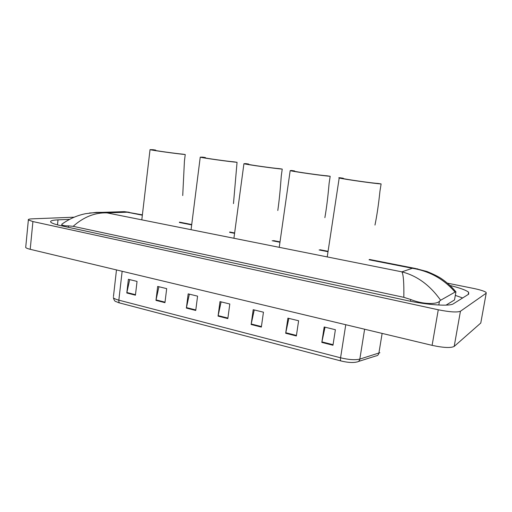 <?xml version="1.0" encoding="UTF-8"?>
<svg xmlns="http://www.w3.org/2000/svg" width="512" height="512" viewBox="0 0 512 512"><rect width="100%" height="100%" fill="white"/><g stroke="black" fill="none" stroke-linecap="round" stroke-linejoin="round"><path stroke-width="0.77" d="M447.488 283.174L473.376 288.384C480.134 289.792 484.378 291.13 486.106 292.41L486.195 293.216L460.435 311.251C457.107 312.544 449.715 312.051 438.272 309.779L32.915 221.562L28.365 219.968C27.923 219.354 29.165 218.982 32.102 218.848L74.163 217.197M480.915 322.291L480.781 323.027L454.189 346.419C450.803 348.141 443.443 347.782 432.102 345.35L30.208 249.306C27.661 248.685 26.163 248.077 25.702 247.475L25.766 246.842M69.536 219.36L58.003 219.853C52.269 220.128 49.869 220.896 50.797 222.176C51.853 223.27 55.309 224.467 61.152 225.754L407.219 300.57C427.2 304.986 449.869 306.502 453.344 303.802L468.698 294.163L468.614 292.23C466.042 290.15 459.872 287.91 450.093 285.498M462.637 297.971L455.315 295.373M446.042 305.126L454.509 299.962L454.707 298.822M403.821 297.325C404.064 283.002 403.418 274.509 401.894 271.853C417.043 275.744 429.958 285.21 440.634 300.243L439.456 301.248C436.819 304.544 422.63 304.41 410.726 299.514L403.821 297.325L73.158 226.323L68.576 225.901C64.8 225.914 62.566 225.51 61.882 224.685L61.728 224.307L63.981 222.682M455.77 291.61L455.93 291.898L455.059 292.083C443.84 279.059 429.6 271.123 412.346 268.288L417.818 268.928M440.634 300.243L455.059 292.083M89.453 213.011L102.125 212.352L107.002 212.883C94.97 212.474 83.693 216.954 73.158 226.323M129.318 212.282L124.25 211.642L117.843 211.846M340.966 360.954L118.298 302.598C115.437 300.845 114.842 302.65 113.331 297.574C113.901 298.47 115.731 299.334 118.835 300.16L340.57 357.798C340.32 359.635 340.454 360.685 340.966 360.954C347.258 362.477 352.346 362.867 356.23 362.131L356.787 361.997C358.426 361.843 359.443 360.877 359.827 359.098L379.891 352.704M155.974 300.39L157.67 286.432L166.688 288.627L164.96 302.662L155.974 300.39L156.058 299.898L165.024 302.17M126.797 292.992L128.39 279.296L137.05 281.408L135.43 295.181L126.797 292.992L126.88 292.512L135.488 294.694M251.136 324.506L253.203 309.696L263.45 312.192L261.344 327.091L251.136 324.506L251.226 323.987L261.414 326.566M285.69 333.267L287.898 318.15L298.611 320.755L296.358 335.968L285.69 333.267L285.786 332.736L296.435 335.43M321.818 342.419L324.179 326.982L335.392 329.715L332.979 345.248L321.818 342.419L321.92 341.882L333.069 344.698M186.368 308.09L188.179 293.862L197.581 296.147L195.738 310.464L186.368 308.09L186.451 307.59L195.802 309.958M218.061 316.122L219.994 301.606L229.805 304L227.834 318.598L218.061 316.122L218.15 315.616L227.904 318.086M221.107 301.882L218.15 315.616M189.363 294.15L186.451 307.59M325.03 327.194L321.92 341.882M288.845 318.381L285.786 332.736M254.24 309.952L251.226 323.987M129.696 279.616L126.88 292.512M158.918 286.733L156.058 299.898M374.976 225.062C376.947 215.482 378.598 204.237 379.936 191.328L381.114 183.923L377.677 183.411C373.293 183.29 345.248 179.302 342.65 178.438C341.984 178.246 342.208 178.189 343.315 178.253L340.026 177.76C338.682 177.677 338.406 177.747 339.2 177.978L327.226 256.909M343.264 178.586L343.315 178.253M381.114 183.923C375.968 183.795 342.266 179.008 339.2 177.978M324.87 217.658C326.547 208.128 327.962 196.736 329.101 183.469L330.176 176.282L326.944 175.795C321.773 175.526 295.789 171.853 293.523 171.078L294.611 170.944L291.52 170.483L290.176 170.637L279.232 247.328M294.56 171.315L294.611 170.944M330.176 176.282C324.077 175.974 292.851 171.558 290.176 170.637M277.798 210.502C279.162 201.082 280.314 189.606 281.254 176.077L282.24 169.088L279.2 168.634C273.382 168.237 249.165 164.832 247.187 164.141L248.723 164.058L245.805 163.622L243.93 163.712L233.92 238.266M248.666 164.461L248.723 164.058M282.24 169.088C275.36 168.627 246.259 164.538 243.93 163.712M233.478 203.61L237.05 162.31L234.176 161.875C227.834 161.376 205.139 158.208 203.424 157.581L205.402 157.562L202.643 157.146L200.237 157.165L191.072 229.696M205.35 157.984L205.402 157.562M237.05 162.31C229.536 161.722 202.266 157.914 200.237 157.165M182.726 195.546L184.429 161.107L185.235 154.534L182.554 154.131C175.699 153.53 154.598 150.592 153.146 150.048L155.674 150.099L153.094 149.709L150.035 149.645L141.805 219.846M155.616 150.534L155.674 150.099M185.235 154.534C177.101 153.818 151.744 150.298 150.035 149.645M142.349 215.194L127.181 212.211L107.002 212.883L401.894 271.853L412.346 268.288L369.03 259.77M179.386 222.477L191.68 224.896M229.645 232.358L234.586 233.331M272.128 240.717L279.955 242.253M319.123 249.958L328.019 251.706M32.915 221.562L30.208 249.306M438.272 309.779L432.102 345.35M460.435 311.251L454.189 346.419M486.195 293.216L480.781 323.027M57.491 224.883L58.003 219.853M438.803 305.024L439.456 301.248M410.438 301.242L410.726 299.514M68.429 227.328L68.576 225.901M454.509 299.962L455.93 291.898M358.362 361.498L375.93 355.936C377.53 355.776 378.515 354.848 378.893 353.146L382.131 333.402M119.962 303.091C119.085 302.746 118.707 301.773 118.835 300.16L122.15 271.277M113.44 296.64L116.48 269.92M345.766 324.717L340.57 357.798C348.806 359.757 355.226 360.186 359.827 359.098L364.621 329.222M28.365 219.968L25.702 247.475M468.211 294.464L468.614 292.23M61.754 225.882L61.882 224.685M455.712 291.584C451.488 286.56 446.739 282.253 441.459 278.675C438.304 276.563 433.504 274.182 427.072 271.526L415.117 268.416L369.491 259.456M328.077 251.322L320.051 249.747M280.013 241.882L273.536 240.608M234.63 232.966L229.696 232M191.725 224.538L179.43 222.125M142.394 214.848L124.25 211.642L102.138 212.352M102.125 212.352L96.461 212.358L85.536 213.702C76.954 215.45 69.018 218.982 61.728 224.301"/></g></svg>

